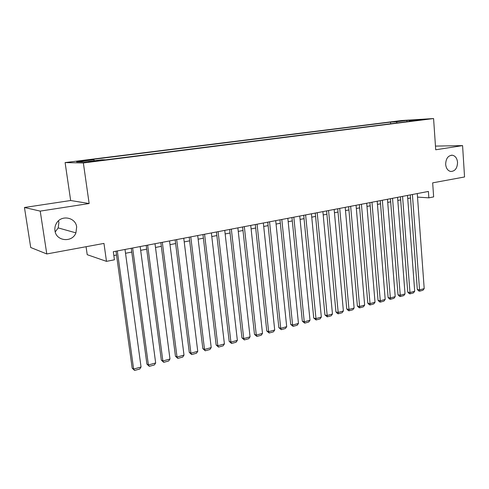 <?xml version="1.0" encoding="UTF-8"?>
<svg xmlns="http://www.w3.org/2000/svg" width="489" height="489" viewBox="0 0 489 489"><rect width="100%" height="100%" fill="white"/><g stroke="black" fill="none" stroke-linecap="round" stroke-linejoin="round"><path stroke-width="0.73" d="M58.509 220.802L58.894 222.434L58.203 227.905L55.22 231.914M76.663 227.006L75.917 232.862C72.348 242.874 56.094 241.377 54.964 230.692C54.591 228.002 55.123 225.478 56.559 223.131C61.498 214.488 75.758 217.391 76.663 227.006M457.545 162.366C457.307 168.35 454.996 171.382 450.62 171.468C447.765 170.698 446.115 168.338 445.662 164.383C445.87 158.515 448.107 155.465 452.374 155.221C455.357 155.905 457.081 158.289 457.545 162.366M95.208 161.266L98.576 160.588L91.773 161.217L88.375 161.902L95.208 161.266M86.064 246.719L87.213 254.69L106.486 261.358L114.426 259.793L113.301 251.701L428.401 191.437L428.853 197.843L433.645 196.896L432.667 182.849L464.55 176.969L462.582 145.612L435.461 146.095M24.45 207.495L30.715 247.507L46.791 253.956L40.22 211.114L89.145 203.528L83.356 162.959L65.104 162.586L70.66 200.514L24.45 207.495L40.22 211.114M83.356 162.959L433.578 118.552L401.671 120.52L65.104 162.586M419.018 119.884L425.748 119.298L419.036 120.178M397.184 122.935L396.304 121.773L390.522 122.122L90.331 159.689L93.882 159.72L76.608 161.89L84.249 162.018L101.908 159.787L105.758 159.824L415.418 120.624L409.256 120.991L409.006 121.437M396.304 121.773L406.915 120.441L419.978 119.64L409.256 120.991M106.486 261.358L103.961 243.418L46.791 253.956M433.578 118.552L435.717 149.781L462.582 145.612M417.52 197.104L428.853 197.843M113.833 255.545L116.529 255.026M125.526 253.278L131.773 252.067M140.667 250.344L146.7 249.17M155.49 247.465L161.315 246.334M170.007 244.653L175.63 243.559M184.219 241.896L189.653 240.839M198.143 239.194L203.393 238.174M211.786 236.548L216.853 235.564M225.16 233.95L230.05 233.002M238.265 231.407L242.99 230.49M251.114 228.919L255.674 228.033M263.712 226.474L268.119 225.618M276.065 224.078L280.325 223.247M288.192 221.725L292.3 220.924M300.081 219.414L304.048 218.644M311.756 217.153L315.582 216.407M323.211 214.928L326.903 214.213M334.452 212.752L338.021 212.055M345.491 210.606L348.932 209.94M356.334 208.503L359.653 207.862M366.982 206.437L370.185 205.814M377.441 204.408L380.534 203.809M387.716 202.415L390.699 201.835M397.814 200.459L400.687 199.897M407.734 198.534L410.503 197.996M390.65 123.76L390.522 122.122M93.882 159.72L94.353 160.74M406.897 121.7L406.915 120.441M89.145 203.528L70.66 200.514M417.264 193.571L424.201 288.608L419.47 289.922L417.319 289.457L418.792 290.992L419.654 291.175L412.404 194.5M410.277 194.903L417.319 289.457M424.201 288.608L422.961 290.258L419.654 291.175M407.502 195.435L414.696 291.242L409.886 292.575L407.747 292.098L409.232 293.644L410.088 293.834L402.557 196.382M400.448 196.786L407.747 292.098M414.696 291.242L413.456 292.899L410.088 293.834M397.569 197.336L405.026 293.92L400.136 295.277L398.015 294.781L399.513 296.34L400.363 296.542L392.539 198.296M390.448 198.699L398.015 294.781M405.026 293.92L403.786 295.588L400.363 296.542M387.465 199.267L395.198 296.64L390.216 298.021L388.113 297.514L389.623 299.091L390.466 299.292L382.349 200.245M380.277 200.643L388.113 297.514M395.198 296.64L393.945 298.327L390.466 299.292M377.184 201.236L385.191 299.415L380.124 300.814L378.04 300.295L379.562 301.884L380.399 302.092L371.97 202.232M369.922 202.623L378.04 300.295M385.191 299.415L383.938 301.108L380.399 302.092M366.713 203.235L375.014 302.233L369.855 303.657L367.795 303.125L369.329 304.726L370.155 304.94L361.408 204.249M359.378 204.64L367.795 303.125M375.014 302.233L373.761 303.938L370.155 304.94M356.053 205.276L364.653 305.099L359.409 306.554L357.367 306.004L358.914 307.618L359.727 307.838L350.656 206.309M348.651 206.688L357.367 306.004M364.653 305.099L363.4 306.817L359.727 307.838M345.203 207.348L354.115 308.021L348.773 309.5L346.75 308.932L348.309 310.564L349.115 310.79L339.702 208.4M337.722 208.779L346.75 308.932M354.115 308.021L352.85 309.751L349.115 310.79M334.152 209.463L343.382 310.992L337.942 312.495L335.943 311.915L337.514 313.559L338.315 313.791L328.553 210.533M326.597 210.906L335.943 311.915M343.382 310.992L342.117 312.734L338.315 313.791M322.899 211.615L332.453 314.017L326.915 315.552L324.94 314.953L327.318 316.854L317.19 212.709M315.264 213.076L324.94 314.953M332.453 314.017L331.187 315.778L327.318 316.854M311.432 213.809L321.328 317.098L315.686 318.657L313.736 318.039L316.12 319.965L305.619 214.922M303.724 215.282L313.736 318.039M321.328 317.098L320.063 318.871L316.12 319.965M299.751 216.04L309.995 320.234L304.25 321.829L302.324 321.194L304.708 323.137L304.25 321.829L293.828 217.177M291.957 217.532L302.324 321.194M309.995 320.234L308.724 322.025L304.708 323.137M287.844 218.32L298.455 323.431L292.599 325.051L290.704 324.396L293.088 326.371L292.599 325.051L281.811 219.475M279.971 219.824L290.704 324.396M298.455 323.431L297.184 325.234L293.088 326.371M275.71 220.637L286.695 326.689L280.729 328.339L278.864 327.667L281.248 329.659L280.729 328.339L269.555 221.817M267.752 222.159L278.864 327.667M286.695 326.689L285.417 328.504L281.248 329.659M263.345 223.008L274.708 330.008L268.632 331.689L266.792 330.998L269.188 333.015L268.632 331.689L257.067 224.207M255.301 224.543L266.792 330.998M274.708 330.008L273.437 331.835L269.188 333.015M250.729 225.417L262.495 333.388L256.303 335.106L254.494 334.39L256.89 336.438L256.303 335.106L244.329 226.639M242.599 226.975L254.494 334.39M262.495 333.388L261.218 335.234L256.89 336.438M237.868 227.88L250.05 336.835L243.73 338.584L241.957 337.85L244.353 339.922L243.73 338.584L231.34 229.127M229.647 229.451L241.957 337.85M250.05 336.835L248.767 338.694L244.353 339.922M224.751 230.386L237.354 340.35L230.912 342.135L229.176 341.377L231.572 343.474L230.912 342.135L218.088 231.658M216.438 231.975L229.176 341.377M237.354 340.35L236.077 342.227L231.572 343.474M211.364 232.947L224.408 343.938L217.843 345.754L216.144 344.977L218.54 347.098L217.843 345.754L204.567 234.243M202.959 234.555L216.144 344.977M224.408 343.938L223.131 345.821L218.54 347.098M197.703 235.557L211.211 347.593L204.512 349.446L202.849 348.645L205.246 350.796L204.512 349.446L190.771 236.884M189.206 237.183L202.849 348.645M211.211 347.593L209.928 349.494L205.246 350.796M183.766 238.222L197.745 351.322L190.906 353.211L189.286 352.386L191.682 354.568L190.906 353.211L176.688 239.579M175.166 239.867L189.286 352.386M197.745 351.322L196.462 353.241L191.682 354.568M169.536 240.949L184.005 355.124L177.024 357.056L175.447 356.206L177.843 358.419L177.024 357.056L162.311 242.33M160.838 242.611L175.447 356.206M184.005 355.124L182.721 357.062L177.843 358.419M155.007 243.724L169.976 359.012L162.861 360.98L161.327 360.106L163.723 362.343L162.861 360.98L147.623 245.136M146.205 245.405L161.327 360.106M169.976 359.012L168.699 360.961L163.723 362.343M140.166 246.56L155.667 362.972L148.393 364.983L146.908 364.085L149.304 366.353L148.393 364.983L132.629 248.002M131.26 248.265L146.908 364.085M155.667 362.972L154.383 364.941L149.304 366.353M125.007 249.463L141.052 367.019L133.625 369.073L132.189 368.144L134.585 370.448L133.625 369.073L117.305 250.936M115.997 251.187L132.189 368.144M141.052 367.019L139.768 369.006L134.585 370.448M75.917 232.862L58.203 227.905M452.374 155.221L451.213 155.227"/></g></svg>
